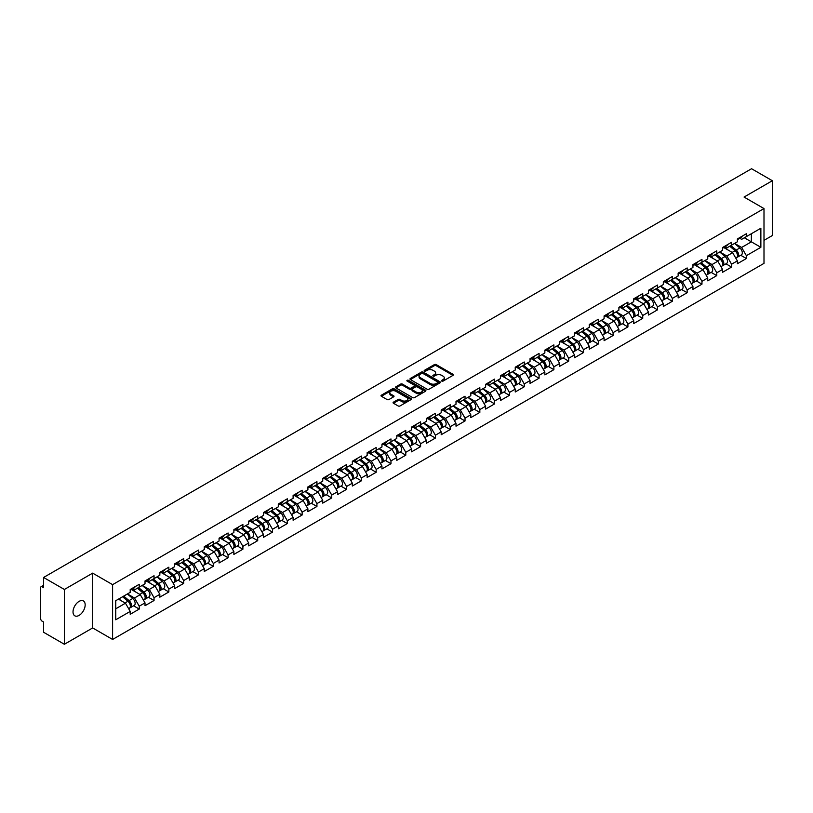 <?xml version="1.0" encoding="UTF-8"?>
<svg xmlns="http://www.w3.org/2000/svg" width="813" height="813" viewBox="0 0 813 813"><rect width="100%" height="100%" fill="white"/><g stroke="black" fill="none" stroke-linecap="round" stroke-linejoin="round"><path stroke-width="1.22" d="M441.794 381.084A0.925 0.528 0 0 0 443.095 381.084L452.993 375.372A1.321 0.762 0 0 0 453.38 374.834A1.321 0.762 0 0 0 452.993 374.295L436.225 364.61A1.321 0.762 0 0 0 434.366 364.61L424.457 370.322A0.925 0.528 0 0 0 425.768 371.084L427.049 370.342A4.217 2.439 0 0 1 433.014 370.342L434.406 371.145A4.217 2.439 0 0 1 435.646 372.872A4.217 2.439 0 0 1 434.406 374.59L433.126 375.332A0.925 0.528 0 0 0 434.427 376.084L435.717 375.342A4.217 2.439 0 0 1 441.672 375.342L443.075 376.155A4.217 2.439 0 0 1 444.305 377.872A4.217 2.439 0 0 1 443.075 379.59L441.794 380.332A0.925 0.528 0 0 0 441.794 381.084L441.794 380.332M79.095 601.366A8.587 4.959 -60 0 1 83.393 600.939A8.587 4.959 -60 0 1 84.704 607.819A8.587 4.959 -60 0 1 79.095 615.39A8.587 4.959 -60 0 1 74.796 615.817A8.587 4.959 -60 0 1 73.485 608.937A8.587 4.959 -60 0 1 79.095 601.366M393.451 402.161A1.321 0.762 0 0 0 393.075 402.699A1.321 0.762 0 0 0 393.451 403.238L398.167 405.951A1.321 0.762 0 0 0 400.026 405.951L411.022 399.61A1.321 0.762 0 0 0 411.408 399.071A1.321 0.762 0 0 0 411.022 398.533L394.244 388.848A1.321 0.762 0 0 0 392.384 388.848L381.388 395.189A1.321 0.762 0 0 0 381.002 395.728A1.321 0.762 0 0 0 381.388 396.266L387.069 399.549A1.321 0.762 0 0 0 388.939 399.549L393.644 396.835A1.321 0.762 0 0 0 394.031 396.297A1.321 0.762 0 0 0 393.644 395.758L390.819 394.132A3.526 2.033 0 0 1 389.793 392.689A3.526 2.033 0 0 1 391.968 390.809A3.526 2.033 0 0 1 395.809 391.256L406.856 397.628A3.526 2.033 0 0 1 407.882 399.071A3.526 2.033 0 0 1 405.707 400.951A3.526 2.033 0 0 1 401.866 400.504L400.026 399.447A1.321 0.762 0 0 0 398.167 399.447L393.451 402.161L393.451 403.238M92.672 573.135L64.379 589.466L43.597 577.464L751.558 168.728L772.35 180.73L744.058 197.061L763.996 208.565L112.601 584.649L92.672 573.135L92.672 627.941L112.601 639.455L112.601 584.649M427.14 389.224A1.321 0.762 0 0 0 429 389.224L439.996 382.872A1.321 0.762 0 0 0 440.382 382.334A1.321 0.762 0 0 0 439.996 381.795L423.227 372.12A1.321 0.762 0 0 0 421.368 372.12L410.372 378.462A1.321 0.762 0 0 0 409.986 379A1.321 0.762 0 0 0 410.372 379.539L427.14 389.224M407.526 381.287A0.925 0.528 0 0 1 408.461 381.419L425.494 391.246L414.518 397.587A1.321 0.762 0 0 1 412.648 397.587L395.88 387.903L400.585 385.21L400.585 384.112L395.88 386.825A1.321 0.762 0 0 0 395.494 387.364A1.321 0.762 0 0 0 395.88 387.903L395.88 386.825M400.585 385.21A1.321 0.762 0 0 1 402.445 385.21L402.445 384.112A1.321 0.762 0 0 0 400.585 384.112M402.445 384.112L409.254 388.035A1.321 0.762 0 0 0 411.114 388.035L414.234 386.236A1.321 0.762 0 0 0 414.62 385.697A1.321 0.762 0 0 0 414.234 385.159L407.15 381.073A0.925 0.528 0 0 1 408.461 380.321L425.514 390.159A1.321 0.762 0 0 1 425.9 390.697A1.321 0.762 0 0 1 425.514 391.236L425.514 390.159M112.601 639.455L763.996 263.371L763.996 208.565M133.596 605.807L139.236 609.059L139.236 606.213L134.491 597.992L127.458 593.937M139.236 609.059L130.212 614.272L130.212 611.417L115.741 619.78L115.741 600.705L130.212 592.342L130.212 589.496L139.236 584.293L139.236 587.138L145.019 583.795L145.019 580.949L154.043 575.736L154.043 578.592L159.836 575.248L159.836 572.393L168.85 567.189L168.85 570.045L174.643 566.702L174.643 563.846L183.657 558.643L183.657 561.488L189.449 558.145L189.449 555.299L198.463 550.086L198.463 552.942L204.256 549.598L204.256 546.753L213.28 541.539L213.28 544.395L219.063 541.052L219.063 538.196L228.087 532.993L228.087 535.838L233.87 532.495L233.87 529.649L242.894 524.446L242.894 527.291L248.687 523.948L248.687 521.103L257.701 515.889L257.701 518.745L263.493 515.401L263.493 512.546L272.507 507.342L272.507 510.188L278.3 506.845L278.3 503.999L287.314 498.796L287.314 501.641L293.107 498.298L293.107 495.452L302.131 490.239L302.131 493.095L307.914 489.751L307.914 486.896L316.938 481.692L316.938 484.548L322.731 481.205L322.731 478.349L331.745 473.146L331.745 475.991L337.537 472.648L337.537 469.802L346.551 464.599L346.551 467.445L352.344 464.101L352.344 461.256L361.358 456.042L361.358 458.898L367.151 455.554L367.151 452.699L376.175 447.496L376.175 450.341L381.958 446.998L381.958 444.152L390.982 438.949L390.982 441.794L396.774 438.451L396.774 435.605L405.789 430.392L405.789 433.248L411.581 429.904L411.581 427.049L420.595 421.845L420.595 424.691L426.388 421.347L426.388 418.502L435.402 413.299L435.402 416.144L441.195 412.801L441.195 409.955L450.219 404.742L450.219 407.598L456.002 404.254L456.002 401.398L465.026 396.195L465.026 399.051L470.808 395.707L470.808 392.852L479.833 387.649L479.833 390.494L485.625 387.151L485.625 384.305L494.639 379.102L494.639 381.947L500.432 378.604L500.432 375.758L509.446 370.545L509.446 373.401L515.239 370.057L515.239 367.202L524.253 361.998L524.253 364.844L530.046 361.5L530.046 358.655L539.07 353.452L539.07 356.297L544.852 352.954L544.852 350.108L553.877 344.895L553.877 347.751L559.669 344.407L559.669 341.551L568.683 336.348L568.683 339.194L574.476 335.85L574.476 333.005L583.49 327.802L583.49 330.647L589.283 327.304L589.283 324.458L598.297 319.245L598.297 322.1L604.089 318.757L604.089 315.901L613.114 310.698L613.114 313.554L618.896 310.21L618.896 307.355L627.921 302.151L627.921 304.997L633.713 301.653L633.713 298.808L642.727 293.605L642.727 296.45L648.52 293.107L648.52 290.261L657.534 285.048L657.534 287.904L663.327 284.56L663.327 281.704L672.341 276.501L672.341 279.347L678.133 276.003L678.133 273.158L687.158 267.955L687.158 270.8L692.94 267.457L692.94 264.611L701.965 259.398L701.965 262.253L707.747 258.91L707.747 256.054L716.771 250.851L716.771 253.697L722.564 250.353L722.564 247.508L731.578 242.304L731.578 245.15L737.371 241.807L737.371 238.961L746.385 233.748L746.385 236.603L760.866 228.24L760.866 247.315L746.385 255.678L741.639 247.457L734.617 243.402M740.755 255.272L746.385 258.524L746.385 255.678M746.385 258.524L737.371 263.727L737.371 260.882L731.578 264.225L726.832 256.004L719.81 251.949M725.948 263.819L731.578 267.071L731.578 264.225M731.578 267.071L722.564 272.284L722.564 269.428L716.771 272.772L712.025 264.55L705.003 260.495M711.141 272.375L716.771 275.627L716.771 272.772M716.771 275.627L707.747 280.831L707.747 277.985L701.965 281.328L697.219 273.107L690.186 269.042M696.324 280.922L701.965 284.174L701.965 281.328M701.965 284.174L692.94 289.377L692.94 286.532L687.158 289.875L682.402 281.654L675.379 277.599M681.518 289.469L687.158 292.721L687.158 289.875M687.158 292.721L678.133 297.934L678.133 295.078L672.341 298.422L667.595 290.2L660.573 286.146M666.711 298.025L672.341 301.277L672.341 298.422M672.341 301.277L663.327 306.481L663.327 303.625L657.534 306.968L652.788 298.747L645.766 294.692M651.904 306.572L657.534 309.824L657.534 306.968M657.534 309.824L648.52 315.027L648.52 312.182L642.727 315.525L637.981 307.304L630.959 303.249M637.097 315.119L642.727 318.371L642.727 315.525M642.727 318.371L633.713 323.574L633.713 320.729L627.921 324.072L623.175 315.851L616.142 311.796M622.291 323.665L627.921 326.917L627.921 324.072M627.921 326.917L618.896 332.131L618.896 329.275L613.114 332.619L608.368 324.397L601.335 320.342M607.474 332.222L613.114 335.474L613.114 332.619M613.114 335.474L604.089 340.677L604.089 337.832L598.297 341.175L593.551 332.954L586.529 328.899M592.667 340.769L598.297 344.021L598.297 341.175M598.297 344.021L589.283 349.224L589.283 346.379L583.49 349.722L578.744 341.501L571.722 337.446M577.86 349.316L583.49 352.568L583.49 349.722M583.49 352.568L574.476 357.781L574.476 354.925L568.683 358.269L563.937 350.047L556.915 345.992M563.053 357.872L568.683 361.124L568.683 358.269M568.683 361.124L559.669 366.328L559.669 363.482L553.877 366.826L549.131 358.604L542.108 354.539M548.247 366.419L553.877 369.671L553.877 366.826M553.877 369.671L544.852 374.874L544.852 372.029L539.07 375.372L534.324 367.151L527.291 363.096M533.43 374.966L539.07 378.218L539.07 375.372M539.07 378.218L530.046 383.431L530.046 380.575L524.253 383.919L519.507 375.697L512.485 371.643M518.623 383.523L524.253 386.775L524.253 383.919M524.253 386.775L515.239 391.978L515.239 389.122L509.446 392.466L504.7 384.244L497.678 380.189M503.816 392.069L509.446 395.321L509.446 392.466M509.446 395.321L500.432 400.524L500.432 397.679L494.639 401.022L489.893 392.801L482.871 388.746M489.009 400.616L494.639 403.868L494.639 401.022M494.639 403.868L485.625 409.071L485.625 406.226L479.833 409.569L475.087 401.348L468.064 397.293M474.203 409.163L479.833 412.415L479.833 409.569M479.833 412.415L470.808 417.628L470.808 414.772L465.026 418.116L460.28 409.894L453.248 405.839M459.386 417.719L465.026 420.971L465.026 418.116M465.026 420.971L456.002 426.175L456.002 423.329L450.219 426.673L445.463 418.451L438.441 414.396M444.579 426.266L450.219 429.518L450.219 426.673M450.219 429.518L441.195 434.721L441.195 431.876L435.402 435.219L430.656 426.998L423.634 422.943M429.772 434.813L435.402 438.065L435.402 435.219M435.402 438.065L426.388 443.278L426.388 440.422L420.595 443.766L415.85 435.544L408.827 431.49M414.965 443.37L420.595 446.622L420.595 443.766M420.595 446.622L411.581 451.825L411.581 448.979L405.789 452.323L401.043 444.101L394.02 440.036M400.159 451.916L405.789 455.168L405.789 452.323M405.789 455.168L396.774 460.371L396.774 457.526L390.982 460.869L386.236 452.648L379.204 448.593M385.352 460.463L390.982 463.715L390.982 460.869M390.982 463.715L381.958 468.928L381.958 466.073L376.175 469.416L371.429 461.195L364.397 457.14M370.535 469.02L376.175 472.272L376.175 469.416M376.175 472.272L367.151 477.475L367.151 474.619L361.358 477.963L356.612 469.741L349.59 465.686M355.728 477.566L361.358 480.818L361.358 477.963M361.358 480.818L352.344 486.022L352.344 483.176L346.551 486.52L341.806 478.298L334.783 474.243M340.921 486.113L346.551 489.365L346.551 486.52M346.551 489.365L337.537 494.568L337.537 491.723L331.745 495.066L326.999 486.845L319.976 482.79M326.115 494.66L331.745 497.912L331.745 495.066M331.745 497.912L322.731 503.125L322.731 500.269L316.938 503.613L312.192 495.391L305.17 491.337M311.308 503.217L316.938 506.469L316.938 503.613M316.938 506.469L307.914 511.672L307.914 508.826L302.131 512.17L297.385 503.948L290.353 499.893M296.491 511.763L302.131 515.015L302.131 512.17M302.131 515.015L293.107 520.218L293.107 517.373L287.314 520.716L282.568 512.495L275.546 508.44M281.684 520.31L287.314 523.562L287.314 520.716M287.314 523.562L278.3 528.775L278.3 525.92L272.507 529.263L267.762 521.042L260.739 516.987M266.877 528.867L272.507 532.119L272.507 529.263M272.507 532.119L263.493 537.322L263.493 534.476L257.701 537.82L252.955 529.598L245.933 525.533M252.071 537.413L257.701 540.665L257.701 537.82M257.701 540.665L248.687 545.869L248.687 543.023L242.894 546.366L238.148 538.145L231.126 534.09M237.264 545.96L242.894 549.212L242.894 546.366M242.894 549.212L233.87 554.425L233.87 551.57L228.087 554.913L223.341 546.692L216.309 542.637M222.447 554.517L228.087 557.769L228.087 554.913M228.087 557.769L219.063 562.972L219.063 560.116L213.28 563.46L208.524 555.238L201.502 551.184M207.64 563.063L213.28 566.315L213.28 563.46M213.28 566.315L204.256 571.519L204.256 568.673L198.463 572.017L193.718 563.795L186.695 559.74M192.833 571.61L198.463 574.862L198.463 572.017M198.463 574.862L189.449 580.065L189.449 577.22L183.657 580.563L178.911 572.342L171.889 568.287M178.027 580.157L183.657 583.409L183.657 580.563M183.657 583.409L174.643 588.622L174.643 585.767L168.85 589.11L164.104 580.889L157.082 576.834M163.22 588.714L168.85 591.966L168.85 589.11M168.85 591.966L159.836 597.169L159.836 594.323L154.043 597.667L149.297 589.445L142.265 585.39M148.413 597.26L154.043 600.512L154.043 597.667M154.043 600.512L145.019 605.715L145.019 602.87L139.236 606.213M132.651 588.825L134.491 589.882L139.236 587.138M134.491 597.992L140.273 594.649L131.421 589.537M145.019 602.87L140.273 594.649M147.458 580.269L149.297 581.325L154.043 578.592M149.297 589.445L155.09 586.102L146.228 580.98M159.836 594.323L155.09 586.102M162.265 571.722L164.104 572.779L168.85 570.045M164.104 580.889L169.897 577.545L161.035 572.433M174.643 585.767L169.897 577.545M177.082 563.175L178.911 564.232L183.657 561.488M178.911 572.342L184.703 568.998L175.842 563.887M189.449 577.22L184.703 568.998M191.888 554.618L193.718 555.686L198.463 552.942M193.718 563.795L199.51 560.452L190.649 555.33M204.256 568.673L199.51 560.452M206.695 546.072L208.524 547.129L213.28 544.395M208.524 555.238L214.317 551.895L205.455 546.783M219.063 560.116L214.317 551.895M221.502 537.525L223.341 538.582L228.087 535.838M223.341 546.692L229.124 543.348L220.272 538.236M233.87 551.57L229.124 543.348M236.309 528.968L238.148 530.035L242.894 527.291M238.148 538.145L243.941 534.802L235.079 529.69M248.687 543.023L243.941 534.802M251.115 520.422L252.955 521.479L257.701 518.745M252.955 529.598L258.747 526.255L249.886 521.133M263.493 534.476L258.747 526.255M265.932 511.875L267.762 512.932L272.507 510.188M267.762 521.042L273.554 517.698L264.692 512.586M278.3 525.92L273.554 517.698M280.739 503.328L282.568 504.385L287.314 501.641M282.568 512.495L288.361 509.151L279.499 504.04M293.107 517.373L288.361 509.151M295.546 494.771L297.385 495.828L302.131 493.095M297.385 503.948L303.168 500.605L294.316 495.483M307.914 508.826L303.168 500.605M310.353 486.225L312.192 487.282L316.938 484.548M312.192 495.391L317.985 492.048L309.123 486.936M322.731 500.269L317.985 492.048M325.159 477.678L326.999 478.735L331.745 475.991M326.999 486.845L332.791 483.501L323.93 478.39M337.537 491.723L332.791 483.501M339.976 469.121L341.806 470.188L346.551 467.445M341.806 478.298L347.598 474.955L338.736 469.833M352.344 483.176L347.598 474.955M354.783 460.575L356.612 461.632L361.358 458.898M356.612 469.741L362.405 466.398L353.543 461.286M367.151 474.619L362.405 466.398M369.59 452.028L371.429 453.085L376.175 450.341M371.429 461.195L377.212 457.851L368.36 452.739M381.958 466.073L377.212 457.851M384.397 443.471L386.236 444.538L390.982 441.794M386.236 452.648L392.029 449.304L383.167 444.193M396.774 457.526L392.029 449.304M399.203 434.925L401.043 435.981L405.789 433.248M401.043 444.101L406.835 440.758L397.974 435.636M411.581 448.979L406.835 440.758M414.02 426.378L415.85 427.435L420.595 424.691M415.85 435.544L421.642 432.201L412.78 427.089M426.388 440.422L421.642 432.201M428.827 417.831L430.656 418.888L435.402 416.144M430.656 426.998L436.449 423.654L427.587 418.543M441.195 431.876L436.449 423.654M443.634 409.274L445.463 410.341L450.219 407.598M445.463 418.451L451.256 415.108L442.394 409.986M456.002 423.329L451.256 415.108M458.441 400.728L460.28 401.785L465.026 399.051M460.28 409.894L466.062 406.551L457.211 401.439M470.808 414.772L466.062 406.551M473.247 392.181L475.087 393.238L479.833 390.494M475.087 401.348L480.879 398.004L472.018 392.892M485.625 406.226L480.879 398.004M488.054 383.624L489.893 384.691L494.639 381.947M489.893 392.801L495.686 389.457L486.824 384.336M500.432 397.679L495.686 389.457M502.871 375.078L504.7 376.134L509.446 373.401M504.7 384.244L510.493 380.911L501.631 375.789M515.239 389.122L510.493 380.911M517.678 366.531L519.507 367.588L524.253 364.844M519.507 375.697L525.3 372.354L516.438 367.242M530.046 380.575L525.3 372.354M532.485 357.974L534.324 359.041L539.07 356.297M534.324 367.151L540.106 363.807L531.255 358.696M544.852 372.029L540.106 363.807M547.291 349.427L549.131 350.484L553.877 347.751M549.131 358.604L554.923 355.261L546.062 350.139M559.669 363.482L554.923 355.261M562.098 340.881L563.937 341.938L568.683 339.194M563.937 350.047L569.73 346.704L560.868 341.592M574.476 354.925L569.73 346.704M576.915 332.334L578.744 333.391L583.49 330.647M578.744 341.501L584.537 338.157L575.675 333.045M589.283 346.379L584.537 338.157M591.722 323.777L593.551 324.844L598.297 322.1M593.551 332.954L599.344 329.611L590.482 324.489M604.089 337.832L599.344 329.611M606.528 315.231L608.368 316.287L613.114 313.554M608.368 324.397L614.15 321.054L605.299 315.942M618.896 329.275L614.15 321.054M621.335 306.684L623.175 307.741L627.921 304.997M623.175 315.851L628.967 312.507L620.106 307.395M633.713 320.729L628.967 312.507M636.142 298.127L637.981 299.194L642.727 296.45M637.981 307.304L643.774 303.96L634.912 298.838M648.52 312.182L643.774 303.96M650.959 289.58L652.788 290.637L657.534 287.904M652.788 298.747L658.581 295.414L649.719 290.292M663.327 303.625L658.581 295.414M665.766 281.034L667.595 282.091L672.341 279.347M667.595 290.2L673.388 286.857L664.526 281.745M678.133 295.078L673.388 286.857M680.572 272.477L682.402 273.544L687.158 270.8M682.402 281.654L688.194 278.31L679.333 273.198M692.94 286.532L688.194 278.31M695.379 263.93L697.219 264.987L701.965 262.253M697.219 273.107L703.001 269.764L694.15 264.642M707.747 277.985L703.001 269.764M710.186 255.384L712.025 256.441L716.771 253.697M712.025 264.55L717.818 261.207L708.956 256.095M722.564 269.428L717.818 261.207M724.993 246.837L726.832 247.894L731.578 245.15M726.832 256.004L732.625 252.66L723.763 247.548M737.371 260.882L732.625 252.66M739.81 238.28L741.639 239.347L746.385 236.603M741.639 247.457L751.375 241.837L751.375 233.727L760.866 228.24M744.342 237.782L760.866 247.315M763.996 240.353L772.35 235.536L772.35 180.73M64.379 589.466L64.379 644.272L43.597 632.27L43.597 622.026L42.073 621.142A2.012 1.159 -120 0 1 40.65 618.683L40.65 587.657A2.012 1.159 -120 0 1 41.067 586.742A2.012 1.159 -120 0 1 42.073 586.834L43.597 587.718L43.597 577.464M64.379 644.272L92.672 627.941M115.741 608.815L125.466 603.195L118.444 599.14M130.212 611.417L125.466 603.195M442.16 381.216L443.075 380.687A4.217 2.439 0 0 0 444.305 378.97L444.305 377.872M435.646 372.872L435.646 373.96A4.217 2.439 0 0 1 434.406 375.687L433.492 376.216M452.983 375.382L436.225 365.708A1.321 0.762 0 0 0 434.366 365.708L424.833 371.206M439.996 381.795L439.996 382.872L423.227 373.208A1.321 0.762 0 0 0 421.368 373.208L410.382 379.549M437.668 382.71A0.925 0.528 0 0 0 437.668 381.958L422.943 373.462A0.925 0.528 0 0 0 421.642 373.462L420.291 374.244A4.217 2.439 0 0 0 419.061 375.962A4.217 2.439 0 0 0 420.291 377.679L430.351 383.492A4.217 2.439 0 0 0 436.317 383.492L437.668 382.71L437.668 383.807A0.925 0.528 0 0 0 437.943 383.431L437.943 382.334M419.061 375.962L419.061 377.059A4.217 2.439 0 0 0 420.291 378.777L420.291 377.679M437.668 383.807L436.317 384.59A4.217 2.439 0 0 1 430.351 384.59L420.291 378.777M402.445 385.21L409.254 389.132A1.321 0.762 0 0 0 411.114 389.132L414.234 387.334A1.321 0.762 0 0 0 414.62 386.795L414.62 385.697M416.307 392.11A3.526 2.033 0 0 0 420.148 392.557A3.526 2.033 0 0 0 422.323 390.677A3.526 2.033 0 0 0 421.297 389.234L417.404 386.988A1.321 0.762 0 0 0 415.534 386.988L412.415 388.787A1.321 0.762 0 0 0 412.028 389.325A1.321 0.762 0 0 0 412.415 389.864L416.307 392.11L416.307 393.207A3.526 2.033 0 0 0 420.148 393.655A3.526 2.033 0 0 0 422.323 391.775L422.323 390.677M412.028 389.325L412.028 390.423A1.321 0.762 0 0 0 412.415 390.962L412.415 389.864M416.307 393.207L412.415 390.962M407.882 399.071L407.882 400.159A3.526 2.033 0 0 1 405.707 402.039A3.526 2.033 0 0 1 401.866 401.602L400.026 400.535A1.321 0.762 0 0 0 398.167 400.535L393.472 403.248M389.793 392.689L389.793 393.787A3.526 2.033 0 0 0 390.819 395.23L390.819 394.132M393.644 395.758L393.644 396.835L390.819 395.23M411.022 398.533L411.022 399.61L394.244 389.945A1.321 0.762 0 0 0 392.384 389.945L381.409 396.277L381.388 395.189M736.243 251.573L735.572 251.187M737.086 257.213A4.431 2.561 -120 0 0 737.737 257.02A4.431 2.561 -120 0 0 738.529 253.92A4.431 2.561 -120 0 0 736.222 250.058L730.877 245.556M737.737 257.02L741.385 254.906A4.431 2.561 -120 0 0 742.188 251.817A4.431 2.561 -120 0 0 739.881 247.955L734.535 243.443M729.85 246.146L735.948 251.288A2.683 1.555 60 0 1 737.391 254.601M735.785 258.138L736.598 257.67A4.431 2.561 -120 0 0 737.391 254.581A4.431 2.561 -120 0 0 735.084 250.719L729.739 246.217M728.204 250.109L724.596 247.061M738.56 238.27A4.431 2.561 60 0 1 737.737 239.479A4.431 2.561 60 0 1 737.371 239.632M742.208 236.166A4.431 2.561 60 0 1 741.385 237.366L737.737 239.479M721.436 260.119L720.765 259.733M722.279 265.77A4.431 2.561 -120 0 0 722.92 265.566A4.431 2.561 -120 0 0 723.722 262.467A4.431 2.561 -120 0 0 721.416 258.615L716.07 254.103M722.92 265.566L726.578 263.453A4.431 2.561 -120 0 0 727.371 260.363A4.431 2.561 -120 0 0 725.064 256.502L719.729 252M715.044 254.703L721.141 259.845A2.683 1.555 60 0 1 722.584 263.148M720.979 266.694L721.781 266.227A4.431 2.561 -120 0 0 722.584 263.127A4.431 2.561 -120 0 0 720.277 259.266L714.932 254.764M713.387 258.656L709.79 255.617M706.619 268.666L705.958 268.29M707.473 274.316A4.431 2.561 -120 0 0 708.113 274.113A4.431 2.561 -120 0 0 708.916 271.024A4.431 2.561 -120 0 0 706.609 267.162L701.263 262.65M708.113 274.113L711.771 272.009A4.431 2.561 -120 0 0 712.564 268.91A4.431 2.561 -120 0 0 710.257 265.048L704.922 260.546M700.237 263.249L706.324 268.392A2.683 1.555 60 0 1 707.777 271.694M706.172 275.241L706.975 274.774A4.431 2.561 -120 0 0 707.777 271.674A4.431 2.561 -120 0 0 705.471 267.823L700.125 263.31M698.58 267.203L694.973 264.164M691.812 277.223L691.152 276.837M692.666 282.863A4.431 2.561 -120 0 0 693.306 282.67A4.431 2.561 -120 0 0 694.099 279.57A4.431 2.561 -120 0 0 691.792 275.709L686.457 271.207M693.306 282.67L696.965 280.556A4.431 2.561 -120 0 0 697.757 277.457A4.431 2.561 -120 0 0 695.45 273.605L690.105 269.093M685.42 271.796L691.517 276.938A2.683 1.555 60 0 1 692.971 280.251M691.365 283.788L692.168 283.32A4.431 2.561 -120 0 0 692.961 280.231A4.431 2.561 -120 0 0 690.654 276.369L685.318 271.857M683.774 275.759L680.166 272.711M677.005 285.769L676.345 285.383M677.859 291.42A4.431 2.561 -120 0 0 678.499 291.217A4.431 2.561 -120 0 0 679.292 288.117A4.431 2.561 -120 0 0 676.985 284.265L671.65 279.753M678.499 291.217L682.158 289.103A4.431 2.561 -120 0 0 682.95 286.013A4.431 2.561 -120 0 0 680.644 282.152L675.298 277.639M670.613 280.353L676.711 285.485A2.683 1.555 60 0 1 678.164 288.798M676.548 292.345L677.361 291.877A4.431 2.561 -120 0 0 678.154 288.778A4.431 2.561 -120 0 0 675.847 284.916L670.501 280.414M668.967 284.306L665.359 281.268M662.199 294.316L661.528 293.93M663.042 299.967A4.431 2.561 -120 0 0 663.693 299.763A4.431 2.561 -120 0 0 664.485 296.674A4.431 2.561 -120 0 0 662.178 292.812L656.833 288.3M663.693 299.763L667.341 297.66A4.431 2.561 -120 0 0 668.144 294.56A4.431 2.561 -120 0 0 665.837 290.698L660.491 286.196M655.806 288.9L661.904 294.042A2.683 1.555 60 0 1 663.347 297.345M661.741 300.891L662.554 300.424A4.431 2.561 -120 0 0 663.347 297.324A4.431 2.561 -120 0 0 661.04 293.473L655.695 288.961M654.16 292.853L650.552 289.814M723.753 246.827A4.431 2.561 60 0 1 722.92 248.026A4.431 2.561 60 0 1 722.564 248.178M727.401 244.713A4.431 2.561 60 0 1 726.578 245.922L722.92 248.026M708.936 255.373A4.431 2.561 60 0 1 708.113 256.583A4.431 2.561 60 0 1 707.747 256.725M712.595 253.26A4.431 2.561 60 0 1 711.771 254.469L708.113 256.583M694.129 263.92A4.431 2.561 60 0 1 693.306 265.129A4.431 2.561 60 0 1 692.94 265.282M697.788 261.806A4.431 2.561 60 0 1 696.965 263.016L693.306 265.129M679.322 272.467A4.431 2.561 60 0 1 678.499 273.676A4.431 2.561 60 0 1 678.133 273.829M682.981 270.363A4.431 2.561 60 0 1 682.158 271.572L678.499 273.676M664.516 281.024A4.431 2.561 60 0 1 663.693 282.233A4.431 2.561 60 0 1 663.327 282.375M668.174 278.91A4.431 2.561 60 0 1 667.341 280.119L663.693 282.233M647.392 302.863L646.721 302.487M648.235 308.513A4.431 2.561 -120 0 0 648.886 308.32A4.431 2.561 -120 0 0 649.678 305.221A4.431 2.561 -120 0 0 647.372 301.359L642.026 296.857M648.886 308.32L652.534 306.206A4.431 2.561 -120 0 0 653.337 303.107A4.431 2.561 -120 0 0 651.02 299.255L645.685 294.743M641 297.446L647.097 302.588A2.683 1.555 60 0 1 648.54 305.901M646.935 309.438L647.737 308.97A4.431 2.561 -120 0 0 648.54 305.881A4.431 2.561 -120 0 0 646.233 302.019L640.888 297.507M639.343 301.41L635.746 298.361M649.709 289.57A4.431 2.561 60 0 1 648.886 290.78A4.431 2.561 60 0 1 648.52 290.932M653.357 287.456A4.431 2.561 60 0 1 652.534 288.666L648.886 290.78M632.575 311.42L631.914 311.033M633.429 317.07A4.431 2.561 -120 0 0 634.069 316.867A4.431 2.561 -120 0 0 634.872 313.767A4.431 2.561 -120 0 0 632.565 309.916L627.219 305.403M634.069 316.867L637.727 314.753A4.431 2.561 -120 0 0 638.52 311.664A4.431 2.561 -120 0 0 636.213 307.802L630.878 303.29M626.193 305.993L632.28 311.135A2.683 1.555 60 0 1 633.734 314.448M632.128 317.985L632.931 317.527A4.431 2.561 -120 0 0 633.734 314.428A4.431 2.561 -120 0 0 631.427 310.566L626.081 306.064M624.536 309.956L620.939 306.918M634.902 298.117A4.431 2.561 60 0 1 634.069 299.326A4.431 2.561 60 0 1 633.713 299.479M638.551 296.013A4.431 2.561 60 0 1 637.727 297.212L634.069 299.326M617.768 319.966L617.108 319.58M618.622 325.617A4.431 2.561 -120 0 0 619.262 325.413A4.431 2.561 -120 0 0 620.065 322.324A4.431 2.561 -120 0 0 617.748 318.462L612.413 313.95M619.262 325.413L622.921 323.31A4.431 2.561 -120 0 0 623.713 320.21A4.431 2.561 -120 0 0 621.406 316.348L616.061 311.846M611.386 314.55L617.474 319.692A2.683 1.555 60 0 1 618.927 322.995M617.321 326.541L618.124 326.074A4.431 2.561 -120 0 0 618.917 322.974A4.431 2.561 -120 0 0 616.61 319.123L611.274 314.611M609.73 318.503L606.122 315.464M620.085 306.674A4.431 2.561 60 0 1 619.262 307.873A4.431 2.561 60 0 1 618.896 308.025M623.744 304.56A4.431 2.561 60 0 1 622.921 305.769L619.262 307.873M602.961 328.513L602.301 328.137M603.815 334.163A4.431 2.561 -120 0 0 604.455 333.96A4.431 2.561 -120 0 0 605.248 330.871A4.431 2.561 -120 0 0 602.941 327.009L597.606 322.507M604.455 333.96L608.114 331.856A4.431 2.561 -120 0 0 608.907 328.757A4.431 2.561 -120 0 0 606.6 324.895L601.254 320.393M596.569 323.096L602.667 328.239A2.683 1.555 60 0 1 604.12 331.552M602.514 335.088L603.317 334.621A4.431 2.561 -120 0 0 604.11 331.531A4.431 2.561 -120 0 0 601.803 327.669L596.457 323.157M594.923 327.05L591.315 324.011M605.279 315.22A4.431 2.561 60 0 1 604.455 316.43A4.431 2.561 60 0 1 604.089 316.572M608.937 313.107A4.431 2.561 60 0 1 608.114 314.316L604.455 316.43M588.155 337.07L587.484 336.684M588.998 342.71A4.431 2.561 -120 0 0 589.649 342.517A4.431 2.561 -120 0 0 590.441 339.417A4.431 2.561 -120 0 0 588.134 335.556L582.789 331.054M589.649 342.517L593.297 340.403A4.431 2.561 -120 0 0 594.1 337.314A4.431 2.561 -120 0 0 591.793 333.452L586.447 328.94M581.762 331.643L587.86 336.785A2.683 1.555 60 0 1 589.303 340.098M587.697 343.635L588.51 343.167A4.431 2.561 -120 0 0 589.303 340.078A4.431 2.561 -120 0 0 586.996 336.216L581.651 331.714M580.116 335.606L576.508 332.558M590.472 323.767A4.431 2.561 60 0 1 589.649 324.976A4.431 2.561 60 0 1 589.283 325.129M594.13 321.663A4.431 2.561 60 0 1 593.297 322.863L589.649 324.976M573.348 345.616L572.677 345.23M574.191 351.267A4.431 2.561 -120 0 0 574.842 351.064A4.431 2.561 -120 0 0 575.634 347.964A4.431 2.561 -120 0 0 573.328 344.112L567.982 339.6M574.842 351.064L578.49 348.95A4.431 2.561 -120 0 0 579.293 345.86A4.431 2.561 -120 0 0 576.986 341.999L571.641 337.497M566.956 340.2L573.053 345.342A2.683 1.555 60 0 1 574.496 348.645M572.891 352.192L573.704 351.724A4.431 2.561 -120 0 0 574.496 348.625A4.431 2.561 -120 0 0 572.189 344.763L566.844 340.261M565.309 344.153L561.702 341.114M575.665 332.324A4.431 2.561 60 0 1 574.842 333.523A4.431 2.561 60 0 1 574.476 333.676M579.313 330.21A4.431 2.561 60 0 1 578.49 331.419L574.842 333.523M558.531 354.163L557.87 353.787M559.385 359.813A4.431 2.561 -120 0 0 560.025 359.61A4.431 2.561 -120 0 0 560.828 356.521A4.431 2.561 -120 0 0 558.521 352.659L553.175 348.147M560.025 359.61L563.683 357.507A4.431 2.561 -120 0 0 564.476 354.407A4.431 2.561 -120 0 0 562.169 350.545L556.834 346.043M552.149 348.747L558.236 353.889A2.683 1.555 60 0 1 559.69 357.192M558.084 360.738L558.887 360.271A4.431 2.561 -120 0 0 559.69 357.171A4.431 2.561 -120 0 0 557.383 353.32L552.037 348.807M550.492 352.7L546.895 349.661M560.858 340.871A4.431 2.561 60 0 1 560.025 342.08A4.431 2.561 60 0 1 559.669 342.222M564.507 338.757A4.431 2.561 60 0 1 563.683 339.966L560.025 342.08M543.724 362.72L543.064 362.334M544.578 368.36A4.431 2.561 -120 0 0 545.218 368.167A4.431 2.561 -120 0 0 546.021 365.067A4.431 2.561 -120 0 0 543.714 361.206L538.369 356.704M545.218 368.167L548.877 366.053A4.431 2.561 -120 0 0 549.669 362.954A4.431 2.561 -120 0 0 547.362 359.102L542.017 354.59M537.342 357.293L543.43 362.435A2.683 1.555 60 0 1 544.883 365.748M543.277 369.285L544.08 368.817A4.431 2.561 -120 0 0 544.873 365.728A4.431 2.561 -120 0 0 542.566 361.866L537.23 357.354M535.686 361.257L532.078 358.208M546.041 349.417A4.431 2.561 60 0 1 545.218 350.627A4.431 2.561 60 0 1 544.852 350.779M549.7 347.303A4.431 2.561 60 0 1 548.877 348.513L545.218 350.627M528.917 371.267L528.257 370.88M529.771 376.917A4.431 2.561 -120 0 0 530.411 376.714A4.431 2.561 -120 0 0 531.204 373.614A4.431 2.561 -120 0 0 528.897 369.763L523.562 365.25M530.411 376.714L534.07 374.6A4.431 2.561 -120 0 0 534.863 371.511A4.431 2.561 -120 0 0 532.556 367.649L527.21 363.137M522.525 365.85L528.623 370.982A2.683 1.555 60 0 1 530.076 374.295M528.47 377.842L529.273 377.374A4.431 2.561 -120 0 0 530.066 374.275A4.431 2.561 -120 0 0 527.759 370.413L522.424 365.911M520.879 369.803L517.271 366.765M531.235 357.964A4.431 2.561 60 0 1 530.411 359.173A4.431 2.561 60 0 1 530.046 359.326M534.893 355.86A4.431 2.561 60 0 1 534.07 357.07L530.411 359.173M514.111 379.813L513.45 379.427M514.954 385.464A4.431 2.561 -120 0 0 515.605 385.26A4.431 2.561 -120 0 0 516.397 382.171A4.431 2.561 -120 0 0 514.09 378.309L508.745 373.797M515.605 385.26L519.253 383.157A4.431 2.561 -120 0 0 520.056 380.057A4.431 2.561 -120 0 0 517.749 376.195L512.403 371.693M507.719 374.397L513.816 379.539A2.683 1.555 60 0 1 515.269 382.842M513.653 386.388L514.466 385.921A4.431 2.561 -120 0 0 515.259 382.821A4.431 2.561 -120 0 0 512.952 378.97L507.607 374.458M506.072 378.35L502.464 375.311M516.428 366.521A4.431 2.561 60 0 1 515.605 367.73A4.431 2.561 60 0 1 515.239 367.872M520.086 364.407A4.431 2.561 60 0 1 519.253 365.616L515.605 367.73M499.304 388.36L498.633 387.984M500.147 394.01A4.431 2.561 -120 0 0 500.798 393.817A4.431 2.561 -120 0 0 501.591 390.718A4.431 2.561 -120 0 0 499.284 386.856L493.938 382.354M500.798 393.817L504.446 391.703A4.431 2.561 -120 0 0 505.249 388.604A4.431 2.561 -120 0 0 502.942 384.752L497.597 380.24M492.912 382.943L499.009 388.086A2.683 1.555 60 0 1 500.452 391.399M498.847 394.935L499.66 394.468A4.431 2.561 -120 0 0 500.452 391.378A4.431 2.561 -120 0 0 498.145 387.516L492.8 383.004M491.265 386.907L487.658 383.858M501.621 375.067A4.431 2.561 60 0 1 500.798 376.277A4.431 2.561 60 0 1 500.432 376.429M505.269 372.954A4.431 2.561 60 0 1 504.446 374.163L500.798 376.277M484.497 396.917L483.826 396.531M485.341 402.567A4.431 2.561 -120 0 0 485.981 402.364A4.431 2.561 -120 0 0 486.784 399.264A4.431 2.561 -120 0 0 484.477 395.413L479.131 390.901M485.981 402.364L489.639 400.25A4.431 2.561 -120 0 0 490.432 397.161A4.431 2.561 -120 0 0 488.125 393.299L482.79 388.787M478.105 391.49L484.202 396.632A2.683 1.555 60 0 1 485.646 399.945M484.04 403.482L484.843 403.024A4.431 2.561 -120 0 0 485.646 399.925A4.431 2.561 -120 0 0 483.339 396.063L477.993 391.561M476.448 395.453L472.851 392.415M486.814 383.614A4.431 2.561 60 0 1 485.981 384.823A4.431 2.561 60 0 1 485.625 384.976M490.463 381.51A4.431 2.561 60 0 1 489.639 382.71L485.981 384.823M469.68 405.463L469.02 405.077M470.534 411.114A4.431 2.561 -120 0 0 471.174 410.911A4.431 2.561 -120 0 0 471.977 407.821A4.431 2.561 -120 0 0 469.67 403.959L464.325 399.447M471.174 410.911L474.833 408.807A4.431 2.561 -120 0 0 475.625 405.707A4.431 2.561 -120 0 0 473.318 401.846L467.983 397.344M463.298 400.047L469.386 405.189A2.683 1.555 60 0 1 470.839 408.492M469.233 412.039L470.036 411.571A4.431 2.561 -120 0 0 470.839 408.472A4.431 2.561 -120 0 0 468.532 404.62L463.186 400.108M461.642 404L458.034 400.961M471.997 392.171A4.431 2.561 60 0 1 471.174 393.37A4.431 2.561 60 0 1 470.808 393.522M475.656 390.057A4.431 2.561 60 0 1 474.833 391.266L471.174 393.37M454.874 414.01L454.213 413.634M455.727 419.66A4.431 2.561 -120 0 0 456.367 419.457A4.431 2.561 -120 0 0 457.16 416.368A4.431 2.561 -120 0 0 454.853 412.506L449.518 408.004M456.367 419.457L460.026 417.354A4.431 2.561 -120 0 0 460.819 414.254A4.431 2.561 -120 0 0 458.512 410.392L453.166 405.89M448.481 408.593L454.579 413.736A2.683 1.555 60 0 1 456.032 417.039M454.426 420.585L455.229 420.118A4.431 2.561 -120 0 0 456.022 417.028A4.431 2.561 -120 0 0 453.715 413.167L448.38 408.654M446.835 412.547L443.227 409.508M457.191 400.718A4.431 2.561 60 0 1 456.367 401.927A4.431 2.561 60 0 1 456.002 402.069M460.849 398.604A4.431 2.561 60 0 1 460.026 399.813L456.367 401.927M440.067 422.567L439.406 422.181M440.92 428.207A4.431 2.561 -120 0 0 441.561 428.014A4.431 2.561 -120 0 0 442.353 424.914A4.431 2.561 -120 0 0 440.046 421.053L434.711 416.551M441.561 428.014L445.219 425.9A4.431 2.561 -120 0 0 446.012 422.811A4.431 2.561 -120 0 0 443.705 418.949L438.359 414.437M433.675 417.14L439.772 422.282A2.683 1.555 60 0 1 441.225 425.595M439.609 429.132L440.422 428.664A4.431 2.561 -120 0 0 441.215 425.575A4.431 2.561 -120 0 0 438.908 421.713L433.563 417.211M432.028 421.104L428.421 418.055M442.384 409.264A4.431 2.561 60 0 1 441.561 410.474A4.431 2.561 60 0 1 441.195 410.626M446.042 407.161A4.431 2.561 60 0 1 445.219 408.36L441.561 410.474M425.26 431.114L424.589 430.727M426.103 436.764A4.431 2.561 -120 0 0 426.754 436.561A4.431 2.561 -120 0 0 427.547 433.461A4.431 2.561 -120 0 0 425.24 429.61L419.894 425.097M426.754 436.561L430.402 434.447A4.431 2.561 -120 0 0 431.205 431.357A4.431 2.561 -120 0 0 428.898 427.496L423.553 422.994M418.868 425.697L424.965 430.839A2.683 1.555 60 0 1 426.408 434.142M424.803 437.689L425.616 437.221A4.431 2.561 -120 0 0 426.408 434.122A4.431 2.561 -120 0 0 424.101 430.26L418.756 425.758M417.221 429.65L413.614 426.612M427.577 417.821A4.431 2.561 60 0 1 426.754 419.02A4.431 2.561 60 0 1 426.388 419.173M431.236 415.707A4.431 2.561 60 0 1 430.402 416.917L426.754 419.02M410.453 439.66L409.782 439.284M411.297 445.311A4.431 2.561 -120 0 0 411.947 445.107A4.431 2.561 -120 0 0 412.74 442.018A4.431 2.561 -120 0 0 410.433 438.156L405.087 433.644M411.947 445.107L415.595 443.004A4.431 2.561 -120 0 0 416.398 439.904A4.431 2.561 -120 0 0 414.081 436.042L408.746 431.54M404.061 434.244L410.159 439.386A2.683 1.555 60 0 1 411.602 442.689M409.996 446.235L410.799 445.768A4.431 2.561 -120 0 0 411.602 442.668A4.431 2.561 -120 0 0 409.295 438.817L403.949 434.305M402.405 438.197L398.807 435.158M412.77 426.368A4.431 2.561 60 0 1 411.947 427.577A4.431 2.561 60 0 1 411.581 427.719M416.419 424.254A4.431 2.561 60 0 1 415.595 425.463L411.947 427.577M395.636 448.217L394.976 447.831M396.49 453.857A4.431 2.561 -120 0 0 397.13 453.664A4.431 2.561 -120 0 0 397.933 450.565A4.431 2.561 -120 0 0 395.626 446.703L390.281 442.201M397.13 453.664L400.789 451.55A4.431 2.561 -120 0 0 401.581 448.451A4.431 2.561 -120 0 0 399.274 444.599L393.939 440.087M389.254 442.79L395.342 447.933A2.683 1.555 60 0 1 396.795 451.245M395.189 454.782L395.992 454.315A4.431 2.561 -120 0 0 396.795 451.225A4.431 2.561 -120 0 0 394.488 447.363L389.142 442.851M387.598 446.754L384 443.705M397.964 434.914A4.431 2.561 60 0 1 397.13 436.124A4.431 2.561 60 0 1 396.774 436.276M401.612 432.801A4.431 2.561 60 0 1 400.789 434.01L397.13 436.124M380.83 456.764L380.169 456.378M381.683 462.414A4.431 2.561 -120 0 0 382.323 462.211A4.431 2.561 -120 0 0 383.126 459.111A4.431 2.561 -120 0 0 380.809 455.26L375.474 450.748M382.323 462.211L385.982 460.097A4.431 2.561 -120 0 0 386.775 457.008A4.431 2.561 -120 0 0 384.468 453.146L379.122 448.634M374.447 451.347L380.535 456.479A2.683 1.555 60 0 1 381.988 459.792M380.382 463.339L381.185 462.871A4.431 2.561 -120 0 0 381.978 459.772A4.431 2.561 -120 0 0 379.671 455.91L374.336 451.408M372.791 455.3L369.183 452.262M383.147 443.461A4.431 2.561 60 0 1 382.323 444.67A4.431 2.561 60 0 1 381.958 444.823M386.805 441.357A4.431 2.561 60 0 1 385.982 442.567L382.323 444.67M366.023 465.31L365.362 464.924M366.876 470.961A4.431 2.561 -120 0 0 367.517 470.757A4.431 2.561 -120 0 0 368.309 467.668A4.431 2.561 -120 0 0 366.002 463.806L360.667 459.294M367.517 470.757L371.175 468.654A4.431 2.561 -120 0 0 371.968 465.554A4.431 2.561 -120 0 0 369.661 461.693L364.315 457.191M359.631 459.894L365.728 465.036A2.683 1.555 60 0 1 367.181 468.339M365.576 471.886L366.378 471.418A4.431 2.561 -120 0 0 367.171 468.318A4.431 2.561 -120 0 0 364.864 464.467L359.529 459.955M357.984 463.847L354.377 460.808M368.34 452.018A4.431 2.561 60 0 1 367.517 453.217A4.431 2.561 60 0 1 367.151 453.369M371.998 449.904A4.431 2.561 60 0 1 371.175 451.113L367.517 453.217M351.216 473.857L350.545 473.481M352.059 479.507A4.431 2.561 -120 0 0 352.71 479.314A4.431 2.561 -120 0 0 353.503 476.215A4.431 2.561 -120 0 0 351.196 472.353L345.85 467.851M352.71 479.314L356.358 477.201A4.431 2.561 -120 0 0 357.161 474.101A4.431 2.561 -120 0 0 354.854 470.249L349.509 465.737M344.824 468.44L350.921 473.583A2.683 1.555 60 0 1 352.364 476.896M350.759 480.432L351.572 479.965A4.431 2.561 -120 0 0 352.364 476.875A4.431 2.561 -120 0 0 350.057 473.014L344.712 468.501M343.177 472.404L339.57 469.355M353.533 460.565A4.431 2.561 60 0 1 352.71 461.774A4.431 2.561 60 0 1 352.344 461.926M357.192 458.451A4.431 2.561 60 0 1 356.358 459.66L352.71 461.774M336.409 482.414L335.739 482.028M337.253 488.064A4.431 2.561 -120 0 0 337.903 487.861A4.431 2.561 -120 0 0 338.696 484.761A4.431 2.561 -120 0 0 336.389 480.9L331.043 476.398M337.903 487.861L341.551 485.747A4.431 2.561 -120 0 0 342.354 482.658A4.431 2.561 -120 0 0 340.047 478.796L334.702 474.284M330.017 476.987L336.115 482.129A2.683 1.555 60 0 1 337.558 485.442M335.952 488.979L336.765 488.522A4.431 2.561 -120 0 0 337.558 485.422A4.431 2.561 -120 0 0 335.251 481.56L329.905 477.058M328.371 480.95L324.763 477.912M338.726 469.111A4.431 2.561 60 0 1 337.903 470.321A4.431 2.561 60 0 1 337.537 470.473M342.375 467.008A4.431 2.561 60 0 1 341.551 468.207L337.903 470.321M321.592 490.961L320.932 490.574M322.446 496.611A4.431 2.561 -120 0 0 323.086 496.408A4.431 2.561 -120 0 0 323.889 493.318A4.431 2.561 -120 0 0 321.582 489.456L316.237 484.944M323.086 496.408L326.745 494.304A4.431 2.561 -120 0 0 327.537 491.204A4.431 2.561 -120 0 0 325.23 487.343L319.895 482.841M315.21 485.544L321.298 490.686A2.683 1.555 60 0 1 322.751 493.989M321.145 497.536L321.948 497.068A4.431 2.561 -120 0 0 322.751 493.969A4.431 2.561 -120 0 0 320.444 490.117L315.098 485.605M313.554 489.497L309.956 486.459M323.92 477.668A4.431 2.561 60 0 1 323.086 478.867A4.431 2.561 60 0 1 322.731 479.02M327.568 475.554A4.431 2.561 60 0 1 326.745 476.764L323.086 478.867M306.786 499.507L306.125 499.131M307.639 505.158A4.431 2.561 -120 0 0 308.279 504.954A4.431 2.561 -120 0 0 309.082 501.865A4.431 2.561 -120 0 0 306.775 498.003L301.43 493.501M308.279 504.954L311.938 502.851A4.431 2.561 -120 0 0 312.731 499.751A4.431 2.561 -120 0 0 310.424 495.889L305.078 491.387M300.404 494.091L306.491 499.233A2.683 1.555 60 0 1 307.944 502.536M306.338 506.082L307.141 505.615A4.431 2.561 -120 0 0 307.934 502.525A4.431 2.561 -120 0 0 305.627 498.664L300.292 494.152M298.747 498.044L295.139 495.005M309.103 486.215A4.431 2.561 60 0 1 308.279 487.424A4.431 2.561 60 0 1 307.914 487.566M312.761 484.101A4.431 2.561 60 0 1 311.938 485.31L308.279 487.424M291.979 508.064L291.318 507.678M292.832 513.704A4.431 2.561 -120 0 0 293.473 513.511A4.431 2.561 -120 0 0 294.265 510.412A4.431 2.561 -120 0 0 291.958 506.55L286.623 502.048M293.473 513.511L297.131 511.397A4.431 2.561 -120 0 0 297.924 508.308A4.431 2.561 -120 0 0 295.617 504.446L290.271 499.934M285.587 502.637L291.684 507.779A2.683 1.555 60 0 1 293.137 511.092M291.532 514.629L292.334 514.162A4.431 2.561 -120 0 0 293.127 511.072A4.431 2.561 -120 0 0 290.82 507.21L285.485 502.708M283.94 506.601L280.333 503.552M294.296 494.761A4.431 2.561 60 0 1 293.473 495.971A4.431 2.561 60 0 1 293.107 496.123M297.954 492.658A4.431 2.561 60 0 1 297.131 493.857L293.473 495.971M277.172 516.611L276.511 516.225M278.016 522.261A4.431 2.561 -120 0 0 278.666 522.058A4.431 2.561 -120 0 0 279.459 518.958A4.431 2.561 -120 0 0 277.152 515.107L271.806 510.594M278.666 522.058L282.314 519.944A4.431 2.561 -120 0 0 283.117 516.855A4.431 2.561 -120 0 0 280.81 512.993L275.465 508.491M270.78 511.194L276.877 516.336A2.683 1.555 60 0 1 278.331 519.639M276.715 523.186L277.528 522.718A4.431 2.561 -120 0 0 278.32 519.619A4.431 2.561 -120 0 0 276.014 515.757L270.668 511.255M269.133 515.147L265.526 512.109M279.489 503.318A4.431 2.561 60 0 1 278.666 504.517A4.431 2.561 60 0 1 278.3 504.67M283.148 501.204A4.431 2.561 60 0 1 282.314 502.414L278.666 504.517M262.365 525.157L261.695 524.781M263.209 530.808A4.431 2.561 -120 0 0 263.859 530.604A4.431 2.561 -120 0 0 264.652 527.515A4.431 2.561 -120 0 0 262.345 523.653L256.999 519.141M263.859 530.604L267.507 528.501A4.431 2.561 -120 0 0 268.31 525.401A4.431 2.561 -120 0 0 266.003 521.54L260.658 517.038M255.973 519.741L262.071 524.883A2.683 1.555 60 0 1 263.514 528.186M261.908 531.732L262.721 531.265A4.431 2.561 -120 0 0 263.514 528.165A4.431 2.561 -120 0 0 261.207 524.314L255.861 519.802M254.327 523.694L250.719 520.655M264.682 511.865A4.431 2.561 60 0 1 263.859 513.074A4.431 2.561 60 0 1 263.493 513.216M268.331 509.751A4.431 2.561 60 0 1 267.507 510.96L263.859 513.074M247.559 533.714L246.888 533.328M248.402 539.354A4.431 2.561 -120 0 0 249.042 539.161A4.431 2.561 -120 0 0 249.845 536.062A4.431 2.561 -120 0 0 247.538 532.2L242.193 527.698M249.042 539.161L252.701 537.047A4.431 2.561 -120 0 0 253.493 533.948A4.431 2.561 -120 0 0 251.187 530.096L245.851 525.584M241.166 528.287L247.264 533.43A2.683 1.555 60 0 1 248.707 536.743M247.101 540.279L247.904 539.812A4.431 2.561 -120 0 0 248.707 536.722A4.431 2.561 -120 0 0 246.4 532.861L241.055 528.348M239.51 532.251L235.912 529.202M249.876 520.411A4.431 2.561 60 0 1 249.042 521.621A4.431 2.561 60 0 1 248.687 521.773M253.524 518.298A4.431 2.561 60 0 1 252.701 519.507L249.042 521.621M232.742 542.261L232.081 541.875M233.595 547.911A4.431 2.561 -120 0 0 234.235 547.708A4.431 2.561 -120 0 0 235.038 544.608A4.431 2.561 -120 0 0 232.731 540.757L227.386 536.245M234.235 547.708L237.894 545.594A4.431 2.561 -120 0 0 238.687 542.505A4.431 2.561 -120 0 0 236.38 538.643L231.044 534.131M226.36 536.844L232.447 541.976A2.683 1.555 60 0 1 233.9 545.289M232.294 548.836L233.097 548.369A4.431 2.561 -120 0 0 233.9 545.269A4.431 2.561 -120 0 0 231.593 541.407L226.248 536.905M224.703 540.797L221.095 537.759M235.059 528.958A4.431 2.561 60 0 1 234.235 530.167A4.431 2.561 60 0 1 233.87 530.32M238.717 526.854A4.431 2.561 60 0 1 237.894 528.064L234.235 530.167M217.935 550.808L217.274 550.421M218.788 556.458A4.431 2.561 -120 0 0 219.429 556.255A4.431 2.561 -120 0 0 220.221 553.165A4.431 2.561 -120 0 0 217.914 549.303L212.579 544.791M219.429 556.255L223.087 554.151A4.431 2.561 -120 0 0 223.88 551.051A4.431 2.561 -120 0 0 221.573 547.19L216.228 542.688M211.543 545.391L217.64 550.533A2.683 1.555 60 0 1 219.093 553.836M217.488 557.383L218.291 556.915A4.431 2.561 -120 0 0 219.083 553.816A4.431 2.561 -120 0 0 216.776 549.964L211.441 545.452M209.896 549.344L206.289 546.306M220.252 537.515A4.431 2.561 60 0 1 219.429 538.714A4.431 2.561 60 0 1 219.063 538.867M223.91 535.401A4.431 2.561 60 0 1 223.087 536.61L219.429 538.714M203.128 559.354L202.467 558.978M203.982 565.005A4.431 2.561 -120 0 0 204.622 564.811A4.431 2.561 -120 0 0 205.415 561.712A4.431 2.561 -120 0 0 203.108 557.85L197.772 553.348M204.622 564.811L208.28 562.698A4.431 2.561 -120 0 0 209.073 559.598A4.431 2.561 -120 0 0 206.766 555.746L201.421 551.234M196.736 553.938L202.833 559.08A2.683 1.555 60 0 1 204.287 562.393M202.671 565.929L203.484 565.462A4.431 2.561 -120 0 0 204.276 562.372A4.431 2.561 -120 0 0 201.97 558.511L196.624 553.999M195.09 557.901L191.482 554.852M205.445 546.062A4.431 2.561 60 0 1 204.622 547.271A4.431 2.561 60 0 1 204.256 547.423M209.104 543.948A4.431 2.561 60 0 1 208.28 545.157L204.622 547.271M188.321 567.911L187.651 567.525M189.165 573.561A4.431 2.561 -120 0 0 189.815 573.358A4.431 2.561 -120 0 0 190.608 570.259A4.431 2.561 -120 0 0 188.301 566.397L182.955 561.895M189.815 573.358L193.464 571.244A4.431 2.561 -120 0 0 194.266 568.155A4.431 2.561 -120 0 0 191.959 564.293L186.614 559.781M181.929 562.484L188.027 567.626A2.683 1.555 60 0 1 189.47 570.939M187.864 574.476L188.677 574.019A4.431 2.561 -120 0 0 189.47 570.919A4.431 2.561 -120 0 0 187.163 567.057L181.817 562.555M180.283 566.448L176.675 563.409M190.638 554.608A4.431 2.561 60 0 1 189.815 555.818A4.431 2.561 60 0 1 189.449 555.97M194.297 552.505A4.431 2.561 60 0 1 193.464 553.704L189.815 555.818M173.515 576.458L172.844 576.071M174.358 582.108A4.431 2.561 -120 0 0 175.008 581.905A4.431 2.561 -120 0 0 175.801 578.815A4.431 2.561 -120 0 0 173.494 574.954L168.149 570.441M175.008 581.905L178.657 579.801A4.431 2.561 -120 0 0 179.46 576.702A4.431 2.561 -120 0 0 177.153 572.84L171.807 568.338M167.122 571.041L173.22 576.183A2.683 1.555 60 0 1 174.663 579.486M173.057 583.033L173.86 582.565A4.431 2.561 -120 0 0 174.663 579.466A4.431 2.561 -120 0 0 172.356 575.614L167.011 571.102M165.466 574.994L161.868 571.956M175.832 563.165A4.431 2.561 60 0 1 175.008 564.364A4.431 2.561 60 0 1 174.643 564.517M179.48 561.051A4.431 2.561 60 0 1 178.657 562.261L175.008 564.364M158.698 585.004L158.037 584.628M159.551 590.655A4.431 2.561 -120 0 0 160.191 590.451A4.431 2.561 -120 0 0 160.994 587.362A4.431 2.561 -120 0 0 158.687 583.5L153.342 578.998M160.191 590.451L163.85 588.348A4.431 2.561 -120 0 0 164.643 585.248A4.431 2.561 -120 0 0 162.336 581.386L157 576.884M152.316 579.588L158.403 584.73A2.683 1.555 60 0 1 159.856 588.033M158.25 591.579L159.053 591.112A4.431 2.561 -120 0 0 159.856 588.023A4.431 2.561 -120 0 0 157.549 584.161L152.204 579.649M150.659 583.541L147.062 580.502M161.025 571.712A4.431 2.561 60 0 1 160.191 572.921A4.431 2.561 60 0 1 159.836 573.063M164.673 569.598A4.431 2.561 60 0 1 163.85 570.807L160.191 572.921M143.891 593.561L143.23 593.175M144.744 599.201A4.431 2.561 -120 0 0 145.385 599.008A4.431 2.561 -120 0 0 146.188 595.909A4.431 2.561 -120 0 0 143.881 592.047L138.535 587.545M145.385 599.008L149.043 596.894A4.431 2.561 -120 0 0 149.836 593.805A4.431 2.561 -120 0 0 147.529 589.943L142.184 585.431M137.509 588.134L143.596 593.277A2.683 1.555 60 0 1 145.049 596.59M143.444 600.126L144.247 599.659A4.431 2.561 -120 0 0 145.039 596.569A4.431 2.561 -120 0 0 142.732 592.707L137.397 588.206M135.852 592.098L132.245 589.049M146.208 580.258A4.431 2.561 60 0 1 145.385 581.468A4.431 2.561 60 0 1 145.019 581.62M149.866 578.155A4.431 2.561 60 0 1 149.043 579.354L145.385 581.468M129.084 602.108L128.424 601.722M129.938 607.758A4.431 2.561 -120 0 0 130.578 607.555A4.431 2.561 -120 0 0 131.371 604.455A4.431 2.561 -120 0 0 129.064 600.604L123.728 596.092M130.578 607.555L134.236 605.441A4.431 2.561 -120 0 0 135.029 602.352A4.431 2.561 -120 0 0 132.722 598.49L127.377 593.988M122.692 596.691L128.789 601.833A2.683 1.555 60 0 1 130.243 605.136M128.637 608.683L129.44 608.215A4.431 2.561 -120 0 0 130.232 605.116A4.431 2.561 -120 0 0 127.926 601.254L122.59 596.752M121.046 600.644L118.932 598.856M131.401 588.815A4.431 2.561 60 0 1 130.578 590.014A4.431 2.561 60 0 1 130.212 590.167M135.06 586.701A4.431 2.561 60 0 1 134.236 587.911L130.578 590.014M43.597 585.96L42.073 586.834M443.075 380.687L443.075 379.59M433.126 376.084L433.126 375.332M434.406 375.687L434.406 374.59M424.457 371.084L424.457 370.322M434.366 365.708L434.366 364.61M436.225 365.708L436.225 364.61M452.993 375.372L452.993 374.295M410.372 379.539L410.372 378.462M421.368 373.208L421.368 372.12M423.227 373.208L423.227 372.12M430.351 384.59L430.351 383.492M436.317 384.59L436.317 383.492M409.254 389.132L409.254 388.035M411.114 389.132L411.114 388.035M414.234 387.334L414.234 386.236M408.461 381.419L408.461 380.321M398.167 400.535L398.167 399.447M400.026 400.535L400.026 399.447M401.866 401.602L401.866 400.504M392.384 389.945L392.384 388.848M394.244 389.945L394.244 388.848M736.222 250.058L739.881 247.955M732.178 252.396L735.084 250.719M721.416 258.615L725.064 256.502M717.361 260.953L720.277 259.266M706.609 267.162L710.257 265.048M702.554 269.499L705.471 267.823M691.792 275.709L695.45 273.605M687.747 278.046L690.654 276.369M676.985 284.265L680.644 282.152M672.94 286.603L675.847 284.916M662.178 292.812L665.837 290.698M658.134 295.149L661.04 293.473M647.372 301.359L651.02 299.255M643.317 303.696L646.233 302.019M632.565 309.916L636.213 307.802M628.51 312.253L631.427 310.566M617.748 318.462L621.406 316.348M613.703 320.8L616.61 319.123M602.941 327.009L606.6 324.895M598.896 329.346L601.803 327.669M588.134 335.556L591.793 333.452M584.09 337.893L586.996 336.216M573.328 344.112L576.986 341.999M569.273 346.45L572.189 344.763M558.521 352.659L562.169 350.545M554.466 354.996L557.383 353.32M543.714 361.206L547.362 359.102M539.659 363.543L542.566 361.866M528.897 369.763L532.556 367.649M524.852 372.1L527.759 370.413M514.09 378.309L517.749 376.195M510.046 380.647L512.952 378.97M499.284 386.856L502.942 384.752M495.239 389.193L498.145 387.516M484.477 395.413L488.125 393.299M480.422 397.75L483.339 396.063M469.67 403.959L473.318 401.846M465.615 406.297L468.532 404.62M454.853 412.506L458.512 410.392M450.809 414.843L453.715 413.167M440.046 421.053L443.705 418.949M436.002 423.39L438.908 421.713M425.24 429.61L428.898 427.496M421.195 431.947L424.101 430.26M410.433 438.156L414.081 436.042M406.378 440.494L409.295 438.817M395.626 446.703L399.274 444.599M391.571 449.04L394.488 447.363M380.809 455.26L384.468 453.146M376.765 457.597L379.671 455.91M366.002 463.806L369.661 461.693M361.958 466.144L364.864 464.467M351.196 472.353L354.854 470.249M347.151 474.69L350.057 473.014M336.389 480.9L340.047 478.796M332.334 483.247L335.251 481.56M321.582 489.456L325.23 487.343M317.527 491.794L320.444 490.117M306.775 498.003L310.424 495.889M302.721 500.341L305.627 498.664M291.958 506.55L295.617 504.446M287.914 508.887L290.82 507.21M277.152 515.107L280.81 512.993M273.107 517.444L276.014 515.757M262.345 523.653L266.003 521.54M258.3 525.991L261.207 524.314M247.538 532.2L251.187 530.096M243.483 534.537L246.4 532.861M232.731 540.757L236.38 538.643M228.677 543.094L231.593 541.407M217.914 549.303L221.573 547.19M213.87 551.641L216.776 549.964M203.108 557.85L206.766 555.746M199.063 560.187L201.97 558.511M188.301 566.397L191.959 564.293M184.256 568.744L187.163 567.057M173.494 574.954L177.153 572.84M169.439 577.291L172.356 575.614M158.687 583.5L162.336 581.386M154.633 585.838L157.549 584.161M143.881 592.047L147.529 589.943M139.826 594.384L142.732 592.707M129.064 600.604L132.722 598.49M125.019 602.941L127.926 601.254M43.597 585.279L41.067 586.742"/></g></svg>
